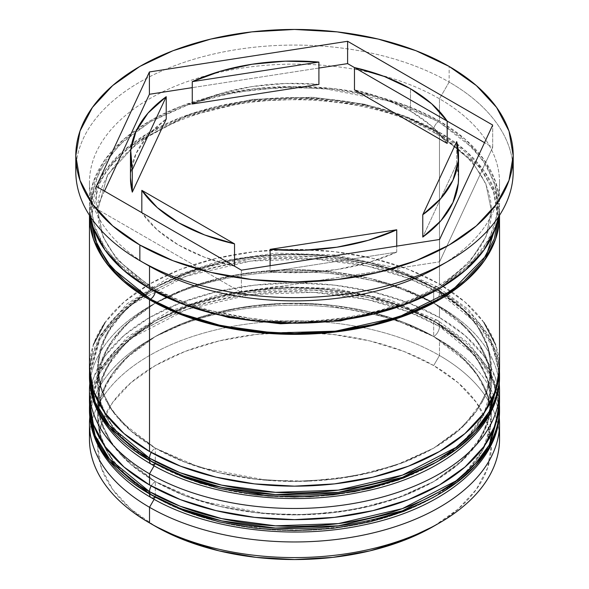 <?xml version="1.0" encoding="UTF-8"?>
<svg xmlns="http://www.w3.org/2000/svg" width="589" height="589" viewBox="0 0 589 589"><rect width="100%" height="100%" fill="white"/><g stroke="black" fill="none" stroke-linecap="round" stroke-linejoin="round"><path stroke-width="0.44" stroke-dasharray="2.94 2.21" d="M151.211 497.653A8.202 4.734 120 0 0 155.312 497.249L199.855 516.531L266.662 529.386L307.848 530.269L351.81 525.609L395.145 514.55L433.688 497.249L463.661 474.992L482.811 449.974L490.887 424.595L489.363 400.814L480.602 379.868L467.092 362.242L433.688 336.533A8.202 4.734 120 0 0 439.482 326.483L479.52 359.172L493.825 382.445L499.538 410.194A205.038 118.382 0 0 0 439.482 326.483L439.482 324.252A8.202 4.734 120 0 0 437.789 320.497A8.202 4.734 120 0 0 433.688 320.902L467.092 346.619L480.602 364.245L489.363 385.191L490.887 408.965L482.811 434.351L463.661 459.368L433.688 481.618L395.145 498.927L351.81 509.986L307.848 514.646L266.662 513.763L199.855 500.908L155.312 481.618A8.202 4.734 120 0 0 151.218 485.94A8.202 4.734 -60 0 1 155.312 481.618L130.832 464.397L112.646 444.754L101.441 423.432L97.664 401.264L101.441 379.095L112.646 357.773L130.832 338.123L155.312 320.902L185.145 306.773L219.174 296.267L256.097 289.803L294.5 287.616L332.903 289.803L369.826 296.267L403.855 306.773L433.688 320.902L458.168 338.123L476.354 357.773L487.559 379.095L491.336 401.264L487.559 423.432L476.354 444.754L458.168 464.397L433.688 481.618L403.855 495.754L369.826 506.253L332.903 512.724L294.5 514.904L256.097 512.724L219.174 506.253L185.145 495.754L155.312 481.618L121.908 455.908L108.398 438.282L99.637 417.336L98.113 393.555L106.189 368.177L125.339 343.159L155.312 320.902L193.855 303.6L237.19 292.542L281.152 287.881L322.338 288.765L389.145 301.62L433.688 320.902A8.202 4.734 -60 0 1 437.789 320.497A8.202 4.734 -60 0 1 439.482 324.252A205.038 118.382 180 0 1 499.457 404.614M499.538 407.956L493.825 380.214L479.52 356.941L439.482 324.252L439.482 326.483A205.038 118.382 0 0 0 216.038 300.824A205.038 118.382 0 0 0 89.462 410.194L99.813 373.051L113.537 354.534L133.055 337.217L186.595 309.534L250.642 294.552L313.495 292.321L367.183 299.499L408.928 311.964L439.482 326.483A8.202 4.734 -60 0 1 433.688 336.533L403.855 322.397L369.826 311.898L332.903 305.426L294.5 303.247L256.097 305.426L219.174 311.898L185.145 322.397L155.312 336.533L130.832 353.753L112.646 373.397L101.441 394.718L97.664 416.887L101.441 439.055L112.646 460.377L130.832 480.028L155.312 497.249L154.127 499.303L155.312 497.249A196.836 113.64 0 0 0 369.826 521.883A196.836 113.64 0 0 0 491.336 416.887L487.559 394.718L476.354 373.397L458.168 353.753L433.688 336.533L389.145 317.243L322.338 304.388L281.152 303.504L237.19 308.165L193.855 319.223L155.312 336.533L125.339 358.782L106.189 383.8L98.113 409.186L99.637 432.959L108.398 453.905L121.908 471.531L155.312 497.249L155.312 481.618L155.312 497.249A196.836 113.64 180 0 1 155.312 336.533A196.836 113.64 180 0 1 433.688 336.533L433.688 336.533A196.836 113.64 180 0 1 433.688 497.249A196.836 113.64 180 0 1 155.312 497.249A196.836 113.64 0 0 1 97.664 416.887A196.836 113.64 0 0 1 219.174 311.898A196.836 113.64 0 0 1 433.688 336.533L433.688 320.902A196.836 113.64 180 0 1 491.336 401.264A196.836 113.64 180 0 1 369.826 506.253A196.836 113.64 180 0 1 155.312 481.618L130.832 464.397L112.646 444.754L101.441 423.432L97.664 401.264L101.441 379.095L112.646 357.773L130.832 338.123L155.312 320.902L185.145 306.773L219.174 296.267L256.097 289.803L294.5 287.616L332.903 289.803L369.826 296.267L403.855 306.773L433.688 320.902L458.168 338.123L476.354 357.773L487.559 379.095L491.336 401.264L487.559 423.432L476.354 444.754L458.168 464.397L433.688 481.618L403.855 495.754L369.826 506.253L332.903 512.724L294.5 514.904L256.097 512.724L219.174 506.253L185.145 495.754L155.312 481.618A196.836 113.64 180 0 1 97.664 401.264A196.836 113.64 180 0 1 219.174 296.267A196.836 113.64 180 0 1 433.688 320.902L433.688 336.533L439.482 339.875L433.688 336.533A196.836 113.64 0 0 1 491.336 416.887L487.559 439.055L476.354 460.377L458.168 480.028L433.688 497.249M89.462 407.956A205.038 118.382 180 0 1 216.038 298.594A205.038 118.382 180 0 1 439.482 324.252L408.928 309.733L367.183 297.268L313.495 290.09L250.642 292.321L186.595 307.296L133.055 334.986L113.537 352.303L99.813 370.812L89.462 407.956M436.53 462.085L465.428 439.769L483.621 414.906L491.02 389.83L489.12 366.41L480.241 345.787L466.775 328.434L433.688 303.048A8.202 4.734 120 0 0 439.482 293.005L479.52 325.695L493.825 348.96L499.538 376.71A205.038 118.382 0 0 0 439.482 293.005L439.482 290.767A8.202 4.734 120 0 0 437.789 287.012A8.202 4.734 120 0 0 433.688 287.425L467.092 313.134L480.602 330.76L489.363 351.707L490.887 375.487L482.811 400.866L463.661 425.884L433.688 448.141L395.145 465.443L351.81 476.501L307.848 481.161L266.662 480.278L199.855 467.423L155.312 448.141A8.202 4.734 120 0 0 151.218 452.455A8.202 4.734 -60 0 1 155.312 448.141L130.832 430.92L112.646 411.269L101.441 389.947L97.664 367.779L101.441 345.61L112.646 324.289L130.832 304.646L155.312 287.425L185.145 273.289L219.174 262.79L256.097 256.318L294.5 254.139L332.903 256.318L369.826 262.79L403.855 273.289L433.688 287.425L458.168 304.646L476.354 324.289L487.559 345.61L491.336 367.779L487.559 389.947L476.354 411.269L458.168 430.92L433.688 448.141L403.855 462.269L369.826 472.776L332.903 479.24L294.5 481.427L256.097 479.24L219.174 472.776L185.145 462.269L155.312 448.141L121.908 422.423L108.398 404.798L99.637 383.851L98.113 360.07L106.189 334.692L125.339 309.674L155.312 287.425L193.855 270.115L237.19 259.057L281.152 254.396L322.338 255.28L389.145 268.135L433.688 287.425A8.202 4.734 -60 0 1 437.789 287.012A8.202 4.734 -60 0 1 439.482 290.767A205.038 118.382 180 0 1 499.457 371.136M151.211 464.169A8.202 4.734 120 0 0 155.312 463.764L154.127 465.818L155.312 463.764A196.836 113.64 0 0 0 369.826 488.399A196.836 113.64 0 0 0 491.336 383.402L487.559 361.234L476.354 339.912L458.168 320.269L433.688 303.048L403.855 288.912L369.826 278.413L332.903 271.949L294.5 269.762L256.097 271.949L219.174 278.413L185.145 288.912L155.312 303.048L130.832 320.269L112.646 339.912L101.441 361.234L97.664 383.402L101.441 405.578L112.646 426.892L130.832 446.543L155.312 463.764L155.312 448.141L155.312 463.764A196.836 113.64 180 0 1 155.312 303.048A196.836 113.64 180 0 1 433.688 303.048L389.145 283.758L322.338 270.903L281.152 270.02L237.19 274.688L193.855 285.739L155.312 303.048L125.339 325.297L106.189 350.315L98.113 375.701L99.637 399.475L108.398 420.421L121.908 438.047L155.312 463.764A196.836 113.64 180 0 0 433.688 463.764A196.836 113.64 180 0 0 433.688 303.048L433.688 287.425A196.836 113.64 180 0 1 445.52 294.89A196.836 113.64 180 0 1 491.336 367.779A196.836 113.64 180 0 1 369.826 472.776A196.836 113.64 180 0 1 155.312 448.141L130.832 430.92L112.646 411.269L101.441 389.947L97.664 367.779L101.441 345.61L112.646 324.289L130.832 304.646L155.312 287.425L185.145 273.289L219.174 262.79L256.097 256.318L294.5 254.139L332.903 256.318L369.826 262.79L403.855 273.289L433.688 287.425L458.168 304.646L476.354 324.289L487.559 345.61L491.336 367.779L487.559 389.947L476.354 411.269L458.168 430.92L433.688 448.141L403.855 462.269L369.826 472.776L332.903 479.24L294.5 481.427L256.097 479.24L219.174 472.776L185.145 462.269L155.312 448.141A196.836 113.64 180 0 1 97.664 367.779A196.836 113.64 180 0 1 143.48 294.89A196.836 113.64 180 0 1 433.688 287.425L433.688 303.048A196.836 113.64 0 0 0 219.174 278.413A196.836 113.64 0 0 0 97.664 383.402A196.836 113.64 0 0 0 155.312 463.764M499.538 374.479L493.825 346.73L479.52 323.457L439.482 290.767L439.482 293.005A205.038 118.382 0 0 0 216.038 267.34A205.038 118.382 0 0 0 89.462 376.71L99.813 339.566L113.537 321.049L133.055 303.733L186.595 276.05L250.642 261.067L313.495 258.836L367.183 266.014L408.928 278.479L439.482 293.005A8.202 4.734 -60 0 1 433.688 303.048L439.482 306.398L433.688 303.048A196.836 113.64 0 0 1 491.336 383.402L487.559 405.578L476.354 426.892L458.168 446.543L433.688 463.764M89.462 374.479A205.038 118.382 180 0 1 216.038 265.109A205.038 118.382 180 0 1 439.482 290.767L408.928 276.248L367.183 263.784L313.495 256.605L250.642 258.836L186.595 273.819L133.055 301.502L113.537 318.818L99.813 337.335L89.462 374.479M150.482 287.977L196.564 307.929L265.698 321.233L308.312 322.146L353.805 317.324L398.635 305.882L438.518 287.977L469.536 264.954L489.349 239.068L497.705 212.806L496.129 188.2L487.066 166.525L473.085 148.288L438.518 121.68A6.832 3.946 120 0 0 433.688 130.051L472.12 161.43L485.859 183.775L491.336 210.413L486.035 236.601L468.954 263.04L439.821 287.064L400.763 306.074L439.821 287.064L468.954 263.04L486.035 236.601L491.336 210.413L485.859 183.775L472.12 161.43L433.688 130.051A6.832 3.946 -60 0 1 438.518 121.68L392.436 101.728L323.302 88.424L280.688 87.511L235.195 92.333L190.365 103.774L150.482 121.68L119.464 144.71L99.651 170.589L91.295 196.859L92.871 221.457L101.934 243.132L115.915 261.369L150.482 287.977A6.832 3.946 -60 0 1 153.898 287.638A6.832 3.946 120 0 0 150.482 287.977L125.155 270.16L106.329 249.832L94.741 227.766L90.824 204.832L94.741 181.891L106.329 159.833L125.155 139.497L150.482 121.68L181.346 107.058L216.561 96.191L254.765 89.499L294.5 87.238L334.235 89.499L372.439 96.191L407.654 107.058L438.518 121.68L463.845 139.497L482.671 159.833L494.259 181.891L498.176 204.832L494.259 227.766L482.671 249.832L463.845 270.16L438.518 287.977L407.654 302.599L372.439 313.466L334.235 320.158L294.5 322.419L254.765 320.158L216.561 313.466L181.346 302.599L150.482 287.977M188.237 306.074L155.312 290.767A6.832 3.946 120 0 0 153.898 287.638A6.832 3.946 -60 0 1 155.312 290.767L116.88 259.388L103.141 237.043L97.664 210.413L107.603 174.749L139.512 140.351L190.91 113.773L252.401 99.394L312.737 97.251L364.274 104.143L404.356 116.114L433.688 130.051L404.356 116.114L364.274 104.143L312.737 97.251L252.401 99.394L190.91 113.773L139.512 140.351L107.603 174.749L97.664 210.413L103.141 237.043L116.88 259.388L155.312 290.767A6.832 3.946 -60 0 1 155.246 291.717A6.832 3.946 120 0 0 155.312 290.767L188.237 306.074M89.911 431.398A205.038 118.382 180 0 1 222.333 328.404A205.038 118.382 180 0 1 439.482 355.506L433.688 365.548A196.836 113.64 0 0 0 155.319 365.548A196.836 113.64 0 0 0 155.312 526.264L130.832 509.043L112.646 489.393L101.441 468.078L97.664 445.91L101.441 423.734L112.646 402.42L130.832 382.769L155.312 365.548L185.145 351.412L219.174 340.913L256.097 334.449L294.5 332.262L332.903 334.449L369.826 340.913L403.855 351.412L433.688 365.548L458.168 382.769L476.354 402.42L487.559 423.734L491.336 445.91L487.559 468.078L476.354 489.393L458.168 509.043L433.688 526.264A196.836 113.64 0 0 0 433.688 365.548L439.482 355.506A205.038 118.382 180 0 1 499.089 431.398A205.038 118.382 0 0 0 439.482 355.506L439.482 339.875A205.038 118.382 180 0 1 499.222 417.019A205.038 118.382 0 0 0 439.49 339.882A205.038 118.382 0 0 0 439.482 339.875L439.482 355.506A205.038 118.382 0 0 0 216.038 329.84A205.038 118.382 0 0 0 89.462 439.21M499.222 383.535A205.038 118.382 0 0 0 439.49 306.398A205.038 118.382 0 0 0 439.482 306.398A205.038 118.382 180 0 1 499.222 383.535M439.49 266.213A205.038 118.382 0 0 0 439.482 98.797L449.149 82.062A218.71 126.267 180 0 1 512.791 163.543A218.71 126.267 0 0 0 449.149 82.062L449.149 66.432L449.149 82.062A218.71 126.267 0 0 0 210.803 54.689A218.71 126.267 0 0 0 75.79 171.347M499.538 401.264L495.599 378.167L483.93 355.962L464.986 335.494L439.482 317.559L439.482 306.398L439.482 317.559A205.038 118.382 0 0 0 216.038 291.894A205.038 118.382 0 0 0 89.462 401.264L93.401 378.167L105.07 355.962L124.014 335.494L149.518 317.559L180.587 302.834L216.038 291.894L254.5 285.157L294.5 282.882L334.5 285.157L372.962 291.894L408.413 302.834L439.482 317.559A205.038 118.382 0 0 1 499.31 395.683M439.482 132.282A205.038 118.382 180 0 1 499.538 215.294L495.599 192.897L483.93 170.685L464.986 150.224L439.482 132.282L439.482 222.333L439.482 132.282L408.413 117.564L372.962 106.624L334.5 99.887L294.5 97.612L254.5 99.887L216.038 106.624L180.587 117.564L149.518 132.282L124.014 150.224L105.07 170.685L93.401 192.897L89.462 215.294A205.038 118.382 180 0 1 216.59 106.491A205.038 118.382 180 0 1 439.482 132.282M495.599 344.683L499.538 367.779A205.038 118.382 0 0 0 450.96 291.275A205.038 118.382 0 0 0 439.482 284.075L439.482 222.333L439.482 284.075A205.038 118.382 0 0 0 138.04 291.268A205.038 118.382 0 0 0 89.462 367.779L93.401 344.683M498.471 216.921A205.038 118.382 0 0 0 499.538 204.832A205.038 118.382 0 0 0 439.482 121.12L439.482 98.797A205.038 118.382 180 0 1 499.538 182.509A205.038 118.382 180 0 1 444.165 263.423M90.883 218.762L99.696 181.67L112.676 163.006L131.561 145.439L184.357 117.078L248.389 101.455L311.633 98.819L365.762 105.836L407.816 118.279L438.518 132.842A6.832 3.946 -60 0 1 435.102 133.18A6.832 3.946 -60 0 1 433.688 130.051A6.832 3.946 120 0 0 435.102 133.18A6.832 3.946 120 0 0 438.518 132.842L479.085 166.289L493.229 190.232L498.117 218.762L498.176 215.986L494.259 193.052L482.671 170.994L463.845 150.659L438.518 132.842L407.654 118.22L372.439 107.353L334.235 100.66L294.5 98.4L254.765 100.66L216.561 107.353L181.346 118.22L150.482 132.842L125.155 150.659L106.329 170.994L94.741 193.052L90.824 215.986L90.883 218.762M410.489 111.078A164.029 94.704 0 0 0 354.468 89.896L384.367 98.819L410.489 111.078L410.489 88.755L410.489 111.078L431.722 126.156L447.176 143.422A164.029 94.704 0 0 0 410.489 111.078M396.736 252.099L396.736 246.121L396.736 252.099L368.405 262.591L336.952 269.519L303.718 272.597L270.093 271.691A164.029 94.704 0 0 0 396.736 252.099L270.093 271.691L396.736 252.099M270.093 265.713L270.093 271.691L270.093 265.713M234.532 266.191L204.633 257.268L178.511 245.009L157.278 229.931L141.824 212.666A164.029 94.704 0 0 0 234.532 266.191L141.824 212.666L234.532 266.191M130.471 177.664L130.729 172.717L136.059 153.53L148.06 135.374L166.231 119.015A164.029 94.704 0 0 0 130.471 178.04M318.907 84.396A164.029 94.704 0 0 0 192.264 103.988L220.595 93.496L252.048 86.568L285.282 83.491L318.907 84.396M76.209 163.543A218.71 126.267 180 0 1 217.091 53.246A218.71 126.267 180 0 1 449.149 82.062L439.482 98.797A205.038 118.382 0 0 0 149.518 98.797A205.038 118.382 0 0 0 149.51 266.213A205.038 118.382 180 0 1 89.462 182.509A205.038 118.382 180 0 1 216.038 73.139A205.038 118.382 180 0 1 439.482 98.797L439.482 121.12A205.038 118.382 0 0 0 216.038 95.462A205.038 118.382 0 0 0 89.462 204.832A205.038 118.382 0 0 0 90.529 216.921M498.471 216.914L499.538 204.832L495.599 181.736L483.93 159.531L464.986 139.063L439.482 121.12L408.413 106.403L372.962 95.462L334.5 88.725L294.5 86.45L254.5 88.725L216.038 95.462L180.587 106.403L149.518 121.12L124.014 139.063L105.07 159.531L93.401 181.736L89.462 204.832L90.529 216.914M483.93 322.477L464.986 302.01L439.482 284.075L408.413 269.35L372.962 258.409L334.5 251.672L294.5 249.397L254.5 251.672L216.038 258.409L180.587 269.35L149.518 284.075L124.014 302.01L105.07 322.477M89.778 383.535A205.038 118.382 180 0 1 221.324 279.517A205.038 118.382 180 0 1 439.482 306.398A205.038 118.382 0 0 0 149.51 306.398A205.038 118.382 0 0 0 89.778 383.535M89.778 417.019A205.038 118.382 180 0 1 221.324 313.002A205.038 118.382 180 0 1 439.482 339.875A205.038 118.382 0 0 0 149.51 339.882A205.038 118.382 0 0 0 89.778 417.019M139.851 260.632L149.51 266.213A205.038 118.382 0 0 0 149.518 266.213M155.312 526.264L149.51 522.914M241.394 270.152L241.394 292.475L439.593 261.81L439.593 239.487L439.593 261.81L492.699 147.383L484.526 142.663L492.699 147.383L492.699 125.059L492.699 147.383L439.593 261.81L241.394 292.475L241.394 270.152M96.302 186.382L96.302 208.705L241.394 292.475L96.302 208.705L96.302 186.382M104.474 191.101L96.302 208.705L104.474 191.101M318.907 68.052L192.264 87.643L318.907 68.052M447.176 121.098L354.468 67.573L447.176 121.098M458.529 178.04A164.029 94.704 0 0 0 456.703 163.956L422.769 237.072L456.703 163.956L458.529 177.628M456.703 163.956L456.703 141.632L456.703 163.956M499.465 404.555L489.054 369.185L468.196 342.835L437.789 320.497L390.227 300.059L334.78 288.463L275.998 286.607L218.733 294.64L167.703 311.956L127.04 337.276L100.093 368.913L89.535 404.555M499.465 371.07L489.054 335.701L468.196 309.358L437.789 287.012L390.227 266.574L334.78 254.978L275.998 253.123L218.733 261.163L167.703 278.472L127.04 303.799L100.093 335.428L89.535 371.07M491.336 210.413C492.934 252.917 441.308 297.798 365.283 313.679C293.882 329.936 206.842 319.024 153.898 287.638C128.328 272.597 111.358 255.317 102.994 235.784C99.431 227.369 97.656 218.917 97.664 210.413C96.684 173.335 134.955 134.064 196.571 114.48C271.588 89.027 375.252 97.354 435.102 133.18C460.672 148.222 477.642 165.502 486.006 185.034C489.569 193.45 491.344 201.902 491.336 210.413M439.49 339.882L433.688 336.533M439.49 306.398L433.688 303.048M491.336 401.264L491.336 416.887M491.336 367.779L491.336 383.402M499.538 182.509L499.538 204.832M130.471 156.137L130.471 155.717M89.462 182.509L89.462 204.832M97.664 367.779L97.664 383.402M97.664 401.264L97.664 416.887M149.51 306.398L155.312 303.048M149.51 339.882L155.312 336.533M458.529 156.1L458.529 155.717"/><path stroke-width="0.88" d="M499.457 404.614A205.038 118.382 180 0 1 499.538 407.956L499.538 410.194L489.187 447.338L475.463 465.847L455.945 483.164L402.405 510.854L338.358 525.83L275.505 528.061L221.817 520.882L180.072 508.417L149.518 493.899A8.202 4.734 120 0 0 151.211 497.653A8.202 4.734 -60 0 1 149.518 493.899A205.038 118.382 0 0 0 372.962 519.557A205.038 118.382 0 0 0 499.538 410.194C500.297 462.652 441.831 509.507 362.441 525.226C290.613 540.533 205.274 529.504 151.211 497.653C127.946 484.202 110.938 468.122 100.189 449.407C93.084 436.788 89.506 423.719 89.462 410.194A205.038 118.382 0 0 0 149.518 493.899L149.518 491.668L180.072 506.187L221.817 518.651L275.505 525.83L338.358 523.599L402.405 508.616L455.945 480.933L475.463 463.617L489.187 445.1L499.538 407.956A205.038 118.382 180 0 1 372.962 517.326A205.038 118.382 180 0 1 149.518 491.668L149.518 493.899L109.48 461.209L95.175 437.936L89.462 410.194L89.462 407.956L95.175 435.705L109.48 458.978L149.518 491.668A205.038 118.382 180 0 1 89.462 407.956L89.535 404.555M151.218 485.94A8.202 4.734 120 0 0 149.518 491.668A8.202 4.734 -60 0 1 151.218 485.94M151.211 497.653A8.202 4.734 -60 0 0 155.312 497.249L185.145 511.377L219.174 521.883L256.097 528.348L294.5 530.534L332.903 528.348L369.826 521.883L403.855 511.377L433.688 497.249M433.688 463.764L403.855 477.893L369.826 488.399L332.903 494.863L294.5 497.05L256.097 494.863L219.174 488.399L185.145 477.893L155.312 463.764L200.422 483.23L268.275 496.034L310.072 496.689L354.556 491.631L398.135 480.02L436.53 462.085M499.457 371.136A205.038 118.382 180 0 1 499.538 374.479L499.538 376.71L489.187 413.853L475.463 432.363L455.945 449.679L402.405 477.37L338.358 492.345L275.505 494.576L221.817 487.397L180.072 474.933L149.518 460.414A8.202 4.734 120 0 0 151.211 464.169A8.202 4.734 -60 0 1 149.518 460.414A205.038 118.382 0 0 0 372.962 486.072A205.038 118.382 0 0 0 499.538 376.71C500.297 429.167 441.831 476.022 362.441 491.749C290.613 507.048 205.274 496.019 151.211 464.169C127.946 450.718 110.938 434.638 100.189 415.922C93.084 403.31 89.506 390.235 89.462 376.71A205.038 118.382 0 0 0 149.518 460.414L149.518 458.183L180.072 472.702L221.817 485.167L275.505 492.345L338.358 490.114L402.405 475.139L455.945 447.449L475.463 430.132L489.187 411.623L499.538 374.479A205.038 118.382 180 0 1 372.962 483.841A205.038 118.382 180 0 1 149.518 458.183L149.518 460.414L109.48 427.724L95.175 404.452L89.462 376.71L89.462 374.479L95.175 402.221L109.48 425.494L149.518 458.183A205.038 118.382 180 0 1 89.462 374.479L89.535 371.07M151.218 452.455A8.202 4.734 120 0 0 149.518 458.183A8.202 4.734 -60 0 1 151.218 452.455M155.312 463.764A8.202 4.734 -60 0 1 151.211 464.169M400.763 306.074L340.368 320.924L280.511 323.766L228.834 317.545L188.237 306.074L228.834 317.545L280.511 323.766L340.368 320.924L400.763 306.074M89.462 423.587A205.038 118.382 180 0 1 89.778 417.019A205.038 118.382 0 0 0 149.518 507.291L154.127 499.303L149.518 507.291A205.038 118.382 180 0 1 89.462 423.587L89.462 439.21A205.038 118.382 0 0 0 149.518 522.914L155.312 526.264A196.836 113.64 0 0 0 433.688 526.264L403.855 540.4L369.826 550.899L332.903 557.363L294.5 559.55L256.097 557.363L219.174 550.899L185.145 540.4L155.312 526.264L149.518 522.914A205.038 118.382 0 0 0 372.962 548.58A205.038 118.382 0 0 0 499.538 439.21A205.038 118.382 0 0 0 499.089 431.398A205.038 118.382 180 0 1 439.49 522.914A205.038 118.382 180 0 1 149.518 522.914L149.518 507.291A205.038 118.382 0 0 0 378.19 531.653A205.038 118.382 0 0 0 499.222 417.019A205.038 118.382 180 0 1 499.538 423.587A205.038 118.382 180 0 1 372.962 532.949A205.038 118.382 180 0 1 149.518 507.291L149.518 522.914A205.038 118.382 180 0 1 149.51 522.914A205.038 118.382 180 0 1 89.911 431.398M89.462 390.102A205.038 118.382 180 0 1 89.778 383.535A205.038 118.382 0 0 0 149.518 473.806A205.038 118.382 180 0 1 89.462 390.102L89.462 401.264A205.038 118.382 0 0 0 149.518 484.968L149.518 473.806L154.127 465.818L149.518 473.806A205.038 118.382 0 0 0 378.19 498.169A205.038 118.382 0 0 0 499.222 383.535A205.038 118.382 180 0 1 499.538 390.102A205.038 118.382 180 0 1 372.962 499.472A205.038 118.382 180 0 1 149.518 473.806L149.518 484.968A205.038 118.382 0 0 0 372.962 510.634A205.038 118.382 0 0 0 499.538 401.264A205.038 118.382 0 0 0 499.31 395.683M75.79 155.717L75.79 171.347A218.71 126.267 0 0 0 139.851 260.632L139.851 245.009A218.71 126.267 180 0 1 75.79 155.717A218.71 126.267 180 0 1 210.803 39.065A218.71 126.267 180 0 1 449.149 66.432L416.011 50.728L378.197 39.065L337.166 31.88L294.5 29.45L251.834 31.88L210.803 39.065L172.989 50.728L139.851 66.432L112.654 85.567L92.436 107.397L79.994 131.089L75.79 155.717L79.994 180.352L92.436 204.044L112.654 225.874L139.851 245.009L172.989 260.713L210.803 272.376L251.834 279.561L294.5 281.991L337.166 279.561L378.197 272.376L416.011 260.713L449.149 245.009L476.346 225.874L496.564 204.044L509.006 180.352L513.21 155.717L509.006 131.089L496.564 107.397L476.346 85.567L449.149 66.432A218.71 126.267 180 0 1 513.21 155.717A218.71 126.267 180 0 1 378.197 272.376A218.71 126.267 180 0 1 139.851 245.009L139.851 260.632L149.518 266.213A205.038 118.382 0 0 0 439.49 266.213L449.149 260.632A218.71 126.267 180 0 1 139.851 260.632A218.71 126.267 0 0 0 378.197 288.006A218.71 126.267 0 0 0 513.21 171.347A218.71 126.267 0 0 0 512.791 163.543A218.71 126.267 180 0 1 449.149 260.632M89.462 215.986A205.038 118.382 180 0 0 149.518 299.698L180.587 314.416L216.038 325.356L254.5 332.093L294.5 334.368L334.5 332.093L372.962 325.356L408.413 314.416L439.482 299.698L464.986 281.756L483.93 261.288L495.599 239.082L499.538 215.294A205.038 118.382 180 0 1 499.538 215.986A205.038 118.382 180 0 1 372.962 325.356A205.038 118.382 180 0 1 149.518 299.698L149.518 451.483A205.038 118.382 0 0 0 372.962 477.149A205.038 118.382 0 0 0 499.538 367.779L495.599 390.875L483.93 413.08L464.986 433.548L439.482 451.483L408.413 466.208L372.962 477.149L334.5 483.886L294.5 486.161L254.5 483.886L216.038 477.149L180.587 466.208L149.518 451.483L149.518 299.698L124.014 281.756L105.07 261.288L93.401 239.082L89.462 215.294A205.038 118.382 180 0 0 89.462 215.986L89.462 367.779A205.038 118.382 0 0 0 149.518 451.483L124.014 433.548L105.07 413.08L93.401 390.875L89.462 367.779M444.165 263.423A205.038 118.382 180 0 1 149.518 266.213L149.518 288.536A205.038 118.382 0 0 0 363.177 316.367A205.038 118.382 0 0 0 498.471 216.921M155.246 291.717A6.832 3.946 -60 0 1 150.482 299.138L111.527 267.642L97.281 245.355L90.883 218.762L94.741 238.928L106.329 260.986L125.155 281.321L150.482 299.138A6.832 3.946 120 0 0 155.246 291.717M354.468 89.896L354.468 67.573A164.029 94.704 180 0 1 410.489 88.755A164.029 94.704 180 0 1 447.176 121.098L447.176 143.422L354.468 89.896L354.468 67.573L447.176 121.098L431.722 103.833L410.489 88.755L384.367 76.496L354.468 67.573L347.606 63.612L318.907 68.052L347.606 63.612L347.606 41.289L492.699 125.059L439.593 239.487L241.394 270.152L96.302 186.382L149.407 71.954L347.606 41.289L347.606 63.612L447.176 121.098L447.176 143.422L354.468 89.896M396.736 246.121L396.736 229.776A164.029 94.704 180 0 1 270.093 249.368L270.093 265.713L270.093 249.368L303.718 250.273L336.952 247.196L368.405 240.268L396.736 229.776L270.093 249.368L396.736 229.776L396.736 246.121M234.532 266.191L234.532 243.868A164.029 94.704 180 0 1 141.824 190.343L141.824 212.666L141.824 190.343L157.278 207.608L178.511 222.686L204.633 234.945L234.532 243.868L141.824 190.343L234.532 243.868L234.532 266.191M130.471 155.717L130.471 178.04A164.029 94.704 0 0 0 132.297 192.132L132.297 169.809A164.029 94.704 180 0 1 130.471 155.717A164.029 94.704 180 0 1 166.231 96.692L166.231 119.015L132.297 192.132L130.471 177.664M192.264 103.988L192.264 81.665A164.029 94.704 180 0 1 318.907 62.073L318.907 84.396L192.264 103.988L192.264 81.665L318.907 62.073L285.282 61.168L252.048 64.245L220.595 71.173L192.264 81.665L318.907 62.073L318.907 84.396L192.264 103.988M132.297 169.809L166.231 96.692L148.06 113.051L136.059 131.207L130.729 150.401L132.297 169.809L166.231 96.692L166.231 119.015L132.297 192.132L132.297 169.809M498.117 218.762L486.374 255.427L452.256 290.37L398.731 317.015L335.539 331.165L273.922 332.976L221.383 325.739L180.484 313.429L150.482 299.138L181.346 313.76L216.561 324.627L254.765 331.32L294.5 333.58L334.235 331.32L372.439 324.627L407.654 313.76L438.518 299.138L463.845 281.321L482.671 260.986L494.259 238.928L498.117 218.762M90.529 216.921A205.038 118.382 0 0 0 149.518 288.536L149.518 266.213A205.038 118.382 180 0 1 149.51 266.213L149.51 266.213M90.529 216.914L93.401 227.921L105.07 250.134L124.014 270.594L149.518 288.536L180.587 303.254L216.038 314.195L254.5 320.931L294.5 323.206L334.5 320.931L372.962 314.195L408.413 303.254L439.482 288.536L464.986 270.594L483.93 250.134L495.599 227.921L498.471 216.914M105.07 322.477L93.401 344.683M495.599 344.683L483.93 322.477M89.462 401.264L93.401 424.36L105.07 446.565L124.014 467.033L149.518 484.968L180.587 499.693L216.038 510.634L254.5 517.363L294.5 519.638L334.5 517.363L372.962 510.634L408.413 499.693L439.482 484.968L464.986 467.033L483.93 446.565L495.599 424.36L499.538 401.264L499.538 390.102M149.518 266.213L139.851 260.632A218.71 126.267 180 0 1 76.209 163.543M439.593 239.487L241.394 270.152L96.302 186.382L149.407 71.954L149.407 94.277L104.474 191.101L149.407 94.277L149.407 71.954L347.606 41.289L492.699 125.059L439.593 239.487M192.264 87.643L149.407 94.277L192.264 87.643M484.526 142.663L447.176 121.098L484.526 142.663M458.529 177.628L458.271 183.363L452.941 202.55L440.94 220.713L422.769 237.072A164.029 94.704 0 0 0 458.529 178.04L458.529 155.717A164.029 94.704 180 0 1 422.769 214.749L422.769 237.072L422.769 214.749L440.94 198.39L452.941 180.234L458.271 161.04L456.703 141.632A164.029 94.704 180 0 1 458.529 155.717M456.703 141.632L422.769 214.749L456.703 141.632M499.538 407.956L499.465 404.555M499.538 374.479L499.465 371.07M439.49 522.914L433.688 526.264M499.538 423.587L499.538 439.21M499.538 215.986L499.538 367.779M513.21 155.717L513.21 171.347"/></g></svg>

